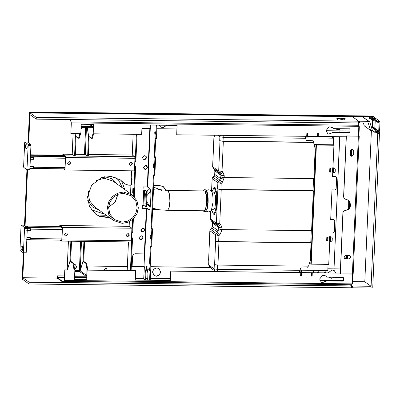 <?xml version="1.0" encoding="UTF-8"?>
<svg xmlns="http://www.w3.org/2000/svg" width="400" height="400" viewBox="0 0 400 400"><rect width="100%" height="100%" fill="white"/><g stroke="black" fill="none" stroke-linecap="round" stroke-linejoin="round"><path stroke-width="0.6" d="M158.1 209.485L158.69 209.91L159.765 209.835M166.05 190.345L163.555 186.805L159.75 185.565L153.655 185.49M163.255 186.605L165.565 190.325M109.89 217.86L99.705 216.43L95.855 214.27L89.475 206.57L87.56 196.89L91.625 185.22L101.4 177.655L111.18 176.4L120.505 180L124.875 183.955L128.68 185.195L130.91 185.225M148.615 209.375L149.615 209.385M152.61 209.42L157.33 209.475M158.69 209.91L152.595 209.835M124.875 183.955L120.21 179.79M95.565 214.055L99.115 216.005L109.3 217.44M23.09 279.705L23.425 279.95M374.14 117.24L373.165 116.36L30.325 112.315L30.1 112.63L373.21 116.685L373.935 117.455M30.325 112.315L29.855 111.975L372.695 116.025L373.735 116.55M23.005 279.945L22.15 279.21L22.735 279.635L23.905 252.845M28.71 142.855L30.025 112.7L29.44 112.275L29.855 111.975M29.44 112.275L28.12 142.435M27.575 142.08L30.795 144.355L30.94 145.36L29.905 169.005L29.685 169.745L26.935 169.71L28.19 145.325L28.045 144.325L24.885 142.05L24.66 142.785L23.63 166.435L23.775 167.44L26.935 169.71L24.49 225.555M23.95 225.2L27.165 227.475L27.31 228.475L26.28 252.125L26.085 252.875L23.305 252.83L20.145 250.555L20 249.555L21.035 225.905L21.255 225.17L24.415 227.44L24.56 228.445L22.15 279.21M25.08 225.975L27.535 169.73M351.045 285.725L351.495 286.05L351.415 287.785L351.435 287.44L352.29 287.45L352.355 286.06L371.085 286.28L377.76 133.43L379.13 133.445L379.17 132.58L379.515 132.58L372.78 286.82L371.525 288.025L29.03 283.98L29.105 282.24L22.82 277.72L57.325 278.13M29.03 283.98L22.745 279.46L22.82 277.72M351.495 286.05L29.105 282.24M337.59 118.73L340.36 118.23L344.715 118.93L341.865 119.31L337.59 118.73M342.03 119.43L336.78 118.675L340.2 118.11L345.39 118.82L342.03 119.43M30.02 112.875L29.94 114.615L36.225 119.135L358.615 122.94L358.69 121.2L352.405 116.68L30.02 112.875L36.305 117.395L36.225 119.135M36.305 117.395L368.71 121.32L369.805 122.135L372.23 129.845L370.59 130.42L368.275 123.055L359.645 122.95L359.705 121.56L358.675 121.55L358.69 121.2L352.405 116.68L362.425 116.8L369.375 121.535M351.46 286.85L352.29 287.45M351.335 285.325L352.355 286.06M378.91 132.145L379.515 132.58M378.695 132.235L379.17 132.58M377.51 132.28L379.13 133.445M376.135 132.265L377.76 133.43M371.42 130.13L364.8 281.76L352.56 281.615M371.085 286.28L364.8 281.76M358.645 122.235L359.645 122.95M363.395 122.995L364.305 125.9L370.59 130.42M374.825 120.23L373.275 120.215L373.24 121.08L372.575 120.49L372.625 119.335L374.86 119.36L377.73 121.425L377.695 122.295L374.825 120.23L374.86 119.36M377.73 121.425L380 121.455L379.58 131.085L378.325 132.29L374.645 132.245L375.24 129.9L375.835 130.235L375.54 131.385L378.36 131.42L378.72 131.075L379.105 122.31L377.695 122.295M380 121.455L376.18 118.705L371.675 118.65L371.625 119.805L373.24 121.08M371.61 130.065L374.645 132.245M371.675 118.65L372.625 119.335M371.625 119.805L372.575 120.49M375.24 120.53L374.9 128.325L373.645 128.66M375.24 129.9L371.42 127.15L375.835 130.235M372.64 118.66L371.925 118.145L370.375 118.125L370.34 118.995L369.675 118.405L369.73 117.25L371.96 117.275L373.795 118.675M371.925 118.145L371.96 117.275M373.53 128.58L374.79 128.245L375.13 120.45M371.31 127.07L371.9 127.42M373.8 118.595L376.065 118.7M376.07 118.625L373.715 116.93L369.215 116.88L369.165 118.035L370.34 118.995M369.215 116.88L369.73 117.25M369.165 118.035L369.675 118.405M372.69 120.69L372.435 126.555L371.3 126.89M371.335 127L371.9 127.41M137.145 207.875L135.89 201.335L131.405 195.855L123.51 193.275L118.215 194.225L113.24 197.38L109.85 202.24L108.62 207.54L109.875 214.08L114.355 219.56L122.25 222.14L127.545 221.19L132.52 218.03L135.91 213.175L137.145 207.875M107.415 207.525L108.775 214.615L113.64 220.56L122.2 223.355L127.94 222.325L133.335 218.9L137.01 213.635L138.35 207.89L136.985 200.795L132.125 194.855L123.565 192.055L117.825 193.09L112.43 196.51L108.755 201.775L107.415 207.525M70.435 119.425L71.32 122.92L70.855 133.535L71.21 122.84L70.46 120.03L69.835 119.53M70.855 133.535L80.825 133.655L81.235 124.265L93.605 124.41L93.195 133.8L93.495 124.33M93.195 133.8L141.66 134.375L142.07 124.985L177.125 125.395L176.715 134.785L346.675 136.795L346.71 135.925L358.4 136.06L358.825 126.315L357.94 122.82M318.255 135.935L317.57 135.93L317.69 133.145L318.38 133.155L318.255 135.935L318.265 133.075M317.46 135.85L318.145 135.855M307.43 135.81L306.74 135.8L306.865 133.02L307.55 133.025L307.43 135.81L307.44 132.945M306.63 135.72L307.32 135.73M333.12 132.46L328.785 134.19L327.665 133.65L326.145 130.46L329.11 126.8L332.185 127.365L333.285 128.63L349.43 128.825L350.085 129.525L349.98 131.96L349.26 132.65L333.12 132.46L349.15 132.57L349.87 131.88L349.975 129.445L349.32 128.745M349.43 128.825L349.81 128.945M333.285 128.63L332.13 127.325L331.4 127.855L331 127.725L330.815 126.76M327.615 133.61L328.675 134.11L333.005 132.38M176.715 134.785L177.015 125.315M166.8 125.275L162.905 127.745L160.625 126.995L159.23 125.185M160.57 126.955L162.795 127.665L166.65 125.275M330.945 127.68L332.01 127.245M341.055 128.725L338.19 129.815L335.425 128.66M335.855 129.025L338.08 129.735L340.855 128.72M141.915 128.54L150.41 128.64M156.895 128.715L176.855 128.95M326.145 130.715L349.91 130.995M64.52 276.03L57.29 275.865L57.41 278.285L63.415 282.5L64.44 280.48L64.905 269.865L74.87 269.985L64.905 269.865M74.35 279.295L86.725 279.44L87.135 270.05L86.835 279.52L74.46 279.375L74.87 269.985M340.575 273.91L352.37 274.13L340.685 273.99L340.72 273.12L170.765 271.115L170.355 280.505L135.295 280.09L135.595 270.62L87.135 270.05M312.135 276.09L311.45 276.08L311.57 273.3L312.26 273.31L312.135 276.09L312.15 273.23M311.34 276.005L312.025 276.01M301.31 275.96L300.625 275.955L300.745 273.17L301.43 273.18L301.31 275.96L301.32 273.1M300.515 275.875L301.2 275.885M342.945 277.325L343.605 278.03L343.495 280.46L342.78 281.15L326.635 280.96L322.305 282.69L321.185 282.15L319.665 278.965L322.625 275.3L325.705 275.865L326.8 277.135L343.325 277.45M326.8 277.135L325.645 275.825M321.13 282.11L322.195 282.61L326.525 280.88L342.67 281.07L343.385 280.385L343.49 277.95L342.835 277.245M135.185 280.01L170.245 280.425L170.765 271.115M170.655 271.035L340.61 273.045M352.37 274.13L351.945 283.875L351.775 284.73L350.82 285.925L63.315 282.535L350.82 285.925M87.245 270.13L135.705 270.7M154.085 275.46L156.31 276.165L159.28 274.975L160.62 272.04L159.015 268.605M152.48 272.025L153.815 269.085L156.785 267.9L159.07 268.645L160.73 272.12L159.39 275.055L156.42 276.245L154.14 275.5L152.48 272.025M107.225 270.285L106.52 268.64M103.555 270.245L105.53 268.335L106.575 268.68L107.335 270.29M313.475 272.72L313.36 270.345M309.81 272.68L310.175 270.305M313.435 270.345L313.59 272.725M311.455 275.91L312.035 275.82M312.03 275.935L311.455 275.985M325.53 272.865L325.46 271.86M324.445 272.85L324.365 272.485L325.115 271.765L325.515 271.895L325.695 272.865M318.655 272.785L318.585 271.775M317.57 272.77L317.49 272.405L318.245 271.685L318.64 271.815L318.82 272.785M329.37 277.53L331.6 278.235L334.375 277.225M335.8 272.985L334.3 270.675M327.995 272.895L332.075 269.97L334.355 270.715L335.895 272.985M334.57 277.225L331.71 278.315L328.945 277.16M57.29 275.865L64.525 275.95M64.795 269.785L64.33 280.405L63.385 281.995L57.435 277.765L57.4 275.945M87.16 265.955L127.42 266.43M131.3 266.475L144.26 266.63M150.87 266.705L209.925 267.405M327.87 268.795L340.445 268.945M63.385 281.995L63.415 282.5M87.17 266.03L127.53 266.51M131.295 266.555L144.37 266.71M146.89 266.735L147.185 266.74M150.865 266.785L210.04 267.485M327.865 268.875L340.445 269.025M352.84 275.2L352.325 275.195L351.96 283.52L352.475 283.525L352.62 275.045L353.185 273.88L340.345 273.885L343.015 212.775C343.19 211.54 343.895 210.855 345.12 210.715L349.125 209.035L350.915 205.045L348.635 200.265L344.525 198.87L343.585 197.05L344.47 198.83M343.695 197.13L346.365 136.025L358.395 136.165L359.205 136.02L358.74 134.845M343.585 197.05L346.215 136.79M353.635 154.62L351.84 156.34L350.885 156.03L350.195 154.58L350.35 151.105L352.14 149.385L353.095 149.695L353.785 151.145L353.635 154.62L353.675 151.065L353.04 149.655M349.23 255.475L350.18 255.79L350.87 257.235L349.08 258.955L344.69 258.605L344 257.155L345.795 255.435L349.23 255.475M345.12 210.715L345.01 210.635C343.785 210.775 343.08 211.46 342.905 212.695L343.015 212.775M340.27 273.04L342.905 212.695M344.635 258.56L348.97 258.875L350.76 257.155L350.125 255.75M350.835 155.99L351.73 156.26L353.525 154.54M345.01 210.635L349.015 208.955L350.805 204.965L348.58 200.225M358.35 122.93L358.295 124.145M358.82 125.845L359.01 126.45L358.495 126.445M359.01 126.45L359.325 126.68L358.81 126.67L358.445 134.995L358.96 135L359.325 126.68M351.255 285.435L350.73 285.685M349.715 204.035L349.525 208.39M347.47 255.455L347.32 258.855M346.805 258.85L346.955 255.45M348.985 208.985L349.55 201.15M350.04 201.845L349.94 204.04L349.425 204.035M352.1 149.385L351.8 156.26M351.29 156.195L351.58 149.47M352.62 275.045L352.105 275.035M358.425 135.495L358.69 136.015L359.225 136.055L353.185 273.88M352.67 273.875L352.36 274.385M346.255 135.945L358.285 136.085L358.69 136.015L358.41 135.815M358.285 136.085L358.685 136.045M349.905 131.02L339.92 130.905L339.855 132.46M339.965 132.46L339.92 130.905M340.03 130.985L349.905 131.1M339.67 136.71L334.015 268.84L339.78 136.71M340.45 268.92L334.015 268.84M135.625 161.365C134.92 160.71 134.68 166.215 135.395 166.58L135.65 166.765L134.965 166.76L134.6 166.44M134.825 161.33L135.88 161.55L137.07 134.32M132.68 193.095L132.89 188.225L133.405 188.595L133.195 193.465L132.68 193.095L133.365 193.1M131.43 184.305L131.69 178.395L132.095 178.685L131.835 184.595L131.43 184.305L132.12 184.315M132.51 232.66C131.805 232.005 131.565 237.51 132.28 237.875L132.54 238.06L131.85 238.055L131.485 237.735M131.71 232.625L132.765 232.845L133.38 218.86M131.85 238.055L130.435 270.56M132.54 238.06L131.12 270.57M134.965 166.76L133.68 196.145M132.66 219.51L132.08 232.835M135.65 166.765L134.34 196.81M144.935 203.12L145.345 193.73L144.935 203.12L145.62 203.13M142.51 157.625L144.53 155.695L145.6 156.045L146.38 157.675L144.36 159.605L143.29 159.255L142.51 157.625M141.91 128.635L150.405 128.775M142.885 189.89L145.24 190.125L147.155 191.5L146.465 191.49L144.555 190.115L143.72 190L143.05 205.305L143.885 205.415L145.795 206.79L146.465 191.49M142.08 208.32L147.455 208.54L149.44 209.965L148.755 209.96L146.77 208.53L142.23 208.425L142.365 205.295L143.05 205.305M139.02 237.615L141.04 235.685L142.11 236.03L142.885 237.66L140.865 239.595L139.795 239.245L139.02 237.615M131.3 266.405L132.13 266.415L132.565 256.505C132.81 254.83 133.77 253.91 135.435 253.755L144.79 253.915L146.77 208.53M144.58 253.765L144.025 266.46L144.38 266.715L143.7 278.78L135.36 278.685M147.04 266.515L145.99 271.69L145.64 279.69L144.95 279.68L143.7 278.78M144.95 279.68L145.3 271.68L146.7 266.3L147.945 273.585L147.66 280.16M149.59 280.18L150.26 264.85L149.895 264.585L149.6 262.58L150.265 247.45L150.705 245.98L151.075 246.24L151.835 228.855L151.465 228.59L151.175 226.585L153.375 176.16L153.82 174.685L154.185 174.95L154.945 157.56L154.58 157.295L154.285 155.29L154.945 140.165L155.39 138.69L155.76 138.955L156.36 125.15M143.72 190L143.03 189.995L143.17 186.865L147.295 186.91L149.83 128.835L150.395 128.995L150.335 125.08M147.295 186.91L149.695 188.395C150.56 189.475 150.95 192.145 150.86 196.41L150.525 204.06C150.25 208.19 149.66 210.155 148.755 209.96L148.975 210.04M153.26 165.315L153.725 163.765L154.035 165.87L153.625 167.44L153.26 165.315M148.73 269.125L149.195 267.58L149.5 269.68L149.095 271.25L148.73 269.125M150.15 236.61L150.615 235.06L150.92 237.165L150.515 238.735L150.15 236.61M154.68 132.8L155.145 131.25L155.455 133.355L155.045 134.92L154.68 132.8M145.795 206.79L146.485 206.8L147.155 191.5M154.185 174.95L154.875 174.955L155.635 157.565L154.945 157.56M154.505 174.69L154.065 176.165L151.86 226.595L152.155 228.595L152.52 228.86L151.835 228.855M151.075 246.24L151.76 246.25L152.52 228.86M151.395 245.985L150.95 247.46L150.29 262.59L150.58 264.59L150.95 264.855L150.26 264.85M155.42 132.18L155.4 133.98M150.89 235.99L150.87 237.79M149.47 268.51L149.45 270.305M154 164.7L153.98 166.495M155.76 138.955L156.445 138.96L157.05 125.16M156.08 138.695L155.635 140.17L154.975 155.3L155.265 157.3L155.635 157.565M150.28 280.19L150.95 264.855M149.83 128.835L141.905 128.74M127.395 266.345L127.355 267.28L127.97 267.235M127.33 267.245L127.19 270.525L127.34 267.23M144.75 267.435L144.12 267.425M136.38 134.31L135.195 161.545M59.62 226.79L59.8 226.2L62.3 227.995L61.78 239.82L61.605 240.41L61.195 240.115M128.665 233.8L129.22 235.05L127.605 236.595L126.82 236.365M66.8 233.07L67.35 234.32L65.735 235.865L64.955 235.635M128.69 236.175L128.785 233.91L128.675 236.19M87.67 270.055L86.815 263.595L83.755 261.395L83.065 261.385L80.095 271.15L79.445 271.43L74.81 271.375M83.065 261.385L86.13 263.585L87.005 269.595L86.745 275.51L80.14 270.825L83.045 261.245L83.69 261.39M74.835 270.845L80.14 270.825M79.995 270.745L74.845 270.635M67.36 269.815L69.985 261.09L70.63 261.24M74.61 269.9L73.755 263.44L70.695 261.24L70.005 261.23L67.425 269.815M70.855 241.215L69.985 261.09M71.54 241.225L70.675 261.095M86.85 276.615L85.995 276.89L74.58 276.69M79.365 270.9L80.65 241.345M86.815 263.595L86.13 263.585M84.6 241.375L83.735 261.25M83.915 241.37L83.045 261.245M74.81 271.435L79.445 271.43M86.745 275.51L86.025 276.195L79.485 271.49L80.185 270.925M86.025 276.195L74.615 275.915M73.755 263.44L73.07 263.435L73.945 269.44L74.63 269.45M73.945 269.44L73.925 269.895M70.005 261.23L73.07 263.435M87.005 269.595L87.69 269.605M74.615 269.345L76.46 266.9L75.495 264.78M73.89 264.375L75.57 264.83L76.605 267.005L74.63 269.49M59.475 226.68L59.83 225.5L62.475 227.405L61.93 239.925L61.575 241.105L60.185 240.105M66.02 232.84L66.875 233.12L67.5 234.425L65.885 235.97L65.03 235.69L64.405 234.39L66.02 232.84M127.885 233.57L128.74 233.85L129.365 235.155L127.75 236.7L126.895 236.42L126.27 235.12L127.885 233.57M62.475 227.405L131.9 228.225L131.355 240.745L131.045 241.94L61.575 241.105M129.17 226.32L131.9 228.225M129.21 226.305L59.785 225.485L129.255 226.32M87.24 127.285L88.535 136.185L91.595 138.385L92.28 138.395L93.61 133.97L92.925 133.965L91.595 138.385M75.115 133.585L75.475 136.03L78.535 138.235L79.22 138.24L80.55 133.815L79.865 133.81L78.535 138.235M88.68 136.29L87.19 127.285M75.62 136.135L75.07 133.585M62.735 155.495L62.91 154.905L65.265 156.595L65.38 157.395L64.865 169.22L64.31 168.82M131.78 162.505L132.33 163.755L130.715 165.3L129.935 165.07M69.915 161.775L70.465 163.025L68.85 164.57L68.07 164.34M131.885 162.6L131.785 164.895M81.135 126.585L92.555 126.65L93.385 126.95M63.295 168.81L64.98 170.02L65.53 157.5L65.295 155.9L74.575 156.01L72.22 154.32L73.13 133.565M76.13 136.145L75.26 156.02L74.575 156.01L75.44 136.135M92.925 133.965L93.185 128.05L92.525 127.345L81.1 127.36M92.905 127.47L92.525 127.345M75.26 156.02L87.635 156.165L85.285 154.47L86.47 127.275M89.19 136.3L88.32 156.17L87.635 156.165L88.5 136.29M81.025 129.075L82.515 127.23M72.225 154.23L62.9 154.19L72.205 154.3M82.68 127.23L81.015 129.245M75.34 154.25L85.255 154.455M64.98 170.02L134.41 170.84L134.955 158.32L134.72 156.72L132.28 155.025M65.295 155.9L62.94 154.21L62.585 155.39M68.995 164.675L68.14 164.395L67.52 163.095L69.135 161.545L69.99 161.825L70.61 163.13L68.995 164.675M130.86 165.405L130.005 165.125L129.385 163.825L131 162.275L131.855 162.555L132.475 163.86L130.86 165.405M26.915 237.52L30.175 237.555L30.54 237.925M29.98 238.305C30.51 235.65 30.25 241.535 29.98 238.305M30.525 238.955L30.155 239.315L26.375 239.27M30.4 238.36C30.56 240.3 30.715 236.77 30.4 238.36M27.305 228.65L30.565 228.69L30.925 229.06M30.37 229.435C30.895 226.78 30.64 232.665 30.37 229.435M30.915 230.09L30.54 230.45L26.76 230.405M30.785 229.495C30.95 231.43 31.105 227.9 30.785 229.495M22.395 250.475L22.27 250.47C22.85 249.57 22.905 248.295 22.44 246.645L21.485 245.96C20.905 246.86 20.85 248.135 21.315 249.785L22.335 250.495M23.975 225.19L21.225 225.16L24.005 225.2M26.23 226.775L27.065 226.66C31.035 227.045 24.055 226.965 27.065 226.66L28.34 226.865M30.41 157.53L33.67 157.57L34.03 157.935M33.475 158.315C34 155.66 33.745 161.545 33.475 158.315M34.02 158.965L33.645 159.325L29.865 159.285M33.89 158.375C34.055 160.31 34.21 156.78 33.89 158.375M30.02 166.4L33.28 166.435L33.645 166.805M33.085 167.185C33.615 164.53 33.355 170.415 33.085 167.185M33.63 167.835L33.26 168.195L29.48 168.15M33.505 167.24C33.665 169.18 33.82 165.65 33.505 167.24M26.935 169.71L29.685 169.745M26.875 145.095C27.34 146.745 27.285 148.02 26.705 148.92L25.75 148.235C25.285 146.585 25.34 145.31 25.915 144.41L26.875 145.095M27.635 142.085L24.885 142.05L27.605 142.075M63.855 155.585L30.51 155.19M30.48 155.865L64.81 156.27M333.69 172.135L332.415 172.12L332.57 168.645L333.84 168.66L333.69 172.135L333.265 171.835L333.42 168.355M332.34 171.825L333.265 171.835M330.94 172.105L329.665 172.09L329.82 168.61L331.09 168.625L330.94 172.105L330.235 171.6L330.385 168.12M329.69 171.59L330.235 171.6M332.14 176.345L335.235 176.38L336.225 176.87L332.56 176.645L332.735 172.65L334.11 172.665L335.19 171.635L335.295 169.2L334.88 168.33L332.935 168.125L333.935 145.26L333.28 144.79L333.57 138.185L331.385 136.615M309.25 263.845L311.205 264.165L328.73 264.375L329.73 241.51L331.105 241.525L332.18 240.495L332.29 238.06L331.875 237.19L329.93 236.985L330.1 232.985L333.195 233.025L334.27 231.99L334.76 220.865L334.345 219.995L333.775 219.81L330.68 219.77L331.985 189.865L335.08 189.9L336.155 188.87L336.64 177.74L336.225 176.87M332.515 167.825L333.89 167.84L334.88 168.33M314.245 144.565L333.28 144.79M314.285 144.73L316.405 145.055L333.935 145.26M311.205 264.165L316.405 145.055M326.66 240.95L326.81 237.47L328.085 237.485L327.93 240.965L326.66 240.95M329.41 240.98L329.56 237.505L330.835 237.52L330.68 240.995L329.41 240.98M330.68 240.995L330.26 240.695L330.41 237.215M329.33 240.685L330.26 240.695M327.93 240.965L327.225 240.46L327.38 236.98M326.68 240.45L327.225 240.46M329.505 236.685L330.88 236.7L331.875 237.19M330.26 219.47L333.35 219.505L334.345 219.995M300.03 270.185L327.795 270.515L328.08 263.905M310.78 263.865L315.985 144.75M211.71 209.94L213.245 213.785L213.655 213.93L215.525 210.71L216.53 202.87L216.13 193.2L214.37 188.045L213.96 187.9L211.92 191.845M211.8 209.73L213.705 209.755L214.975 207.565L215.655 202.245L215.385 195.675L214.19 192.175L212.01 192.055M299.285 272.03L301.43 271.72L301.495 270.205M331.7 136.84L333.77 137.06L331.98 137.04M305.66 137.855L333.57 138.185M317.66 133.89L318.23 133.895M333.395 142.225L333.77 137.06M203.48 190.82L204.52 189.725L204.87 189.85L206.365 194.235L206.705 202.47L205.85 209.14L204.26 211.885L203.245 210.765M204.82 190.945L167.905 190.4L169.535 194.25L169.89 201.35L169.135 207.75L167.67 210.345L204.275 210.775L205.705 208.31L206.475 202.305L206.17 194.89L204.82 190.945M204.52 189.725L205.9 189.86L207.4 194.245L207.74 202.48L206.885 209.155L205.29 211.895L204.26 211.885M211.35 191.02C212.58 192.55 213.13 196.34 213.005 202.38L211.325 210.56L210.305 211.41L208.39 211.935L206.145 211.17M205.945 210.795L207.38 208.33L208.15 202.325C208.275 196.28 207.725 192.495 206.495 190.965M160.735 189.82L154.625 187.545L153.565 187.59M149.94 188.675L146.785 191.235M146.615 203.85L150.28 206.875L146.705 201.715M213.18 168.2L219.22 172.565C219.715 172.71 220.655 172.275 222.03 171.25L218.68 171.085L220.905 175.275L220.825 177.07L224.165 177.53L313.87 178.585L315.17 148.76L313.155 140.74L306.28 140.66L305.195 136.305M224.165 177.53L224.245 175.73L222.985 172.27L222.03 171.25L223.335 141.38L219.705 140.71L223.04 141.165L313.485 142.235M223.335 141.38L313.78 142.445M313.575 178.375L313.045 190.55L313.34 190.76L221.23 189.67L217.595 189.005L220.935 189.46L221.195 183.43L218.54 181.22L217.87 182.69L221.195 183.43L222.235 182.435L223.795 179.01L220.46 178.555L220.535 176.86L220.825 177.07M209.835 230.675L208.605 260.335L209.9 230.755L215.595 234.855L218.92 235.6L210.485 229.24L209.835 230.675L212.485 226.62L212.64 223.135L210.35 218.845L210.925 220.4L216.945 224.735C217.44 224.88 218.375 224.44 219.755 223.42L216.405 223.25L216.945 224.735L218.09 225.96C218.57 226.09 219.445 225.585 220.705 224.44L219.755 223.42L221.23 189.67M210.9 220.37L212.07 221.63L218.09 225.96L218.63 227.445L221.965 227.9L220.705 224.44M212.765 177.075L212.175 178.59L212.76 177.075L214.095 175.925L214.765 174.455L214.915 170.965L220.905 175.275L224.245 175.73M220 140.925L218.68 171.085L212.63 166.68L213.205 168.235L214.375 169.485L213.23 168.26L212.69 166.775L213.945 136.525L214.255 136.355M208.605 260.335L208.9 260.55L208.705 265.005L209.81 267.32L211.335 267.82M311.305 230.44L310.77 242.61L311.065 242.82L218.955 241.735L215.615 241.28L214.595 264.645L214.305 264.435L214.11 268.89L217.445 269.345C217.335 270.995 217.1 271.78 216.735 271.705M215.615 241.28L218.66 241.525L218.92 235.6L219.96 234.6L217.515 232.19L216.265 233.385L215.595 234.855L215.325 241.065M223.145 135.335L223.21 137.295L219.875 136.84L220.4 135.305M214.305 135.23L214.3 136.825L214.37 135.23M214.01 136.615L214.3 136.825M219.96 234.6L221.52 231.175L218.18 230.72L218.26 228.925L221.89 229.59L311.595 230.65L313.34 190.76M213.31 188.25L214.45 187.2L214.88 187.355L216.735 192.79L217.155 202.985L216.1 211.245L214.13 214.64L213.015 213.565M214.595 264.645L217.935 265.1L308.53 266.17L310.295 260.475L311.065 242.82M208.645 264.915L214.11 268.89L215.215 271.205L209.81 267.32L208.645 264.915L208.84 260.46M215.93 271.57L215.215 271.205L215.905 271.57M298.545 272.67C298.955 272.75 299.435 271.965 299.99 270.32L300.725 267.945L307.6 268.025L308.24 265.96M313.045 190.55L220.935 189.46M310.77 242.61L218.66 241.525M214.965 187.425L214.55 187.905M214.245 213.94L214.645 214.43M305.915 140.395L313.155 140.74M142.635 232.035L144.79 229.975L143.96 228.235L142.82 227.86L140.665 229.925L141.495 231.66L142.635 232.035M142.725 231.74C140.56 230.555 140.61 229.395 142.88 228.265C145.045 229.45 144.99 230.61 142.725 231.74M145.37 169.435L147.525 167.375L146.695 165.635L145.555 165.26L143.4 167.325L144.23 169.06L145.37 169.435M145.46 169.14C143.295 167.955 143.345 166.795 145.61 165.665C147.775 166.85 147.725 168.01 145.46 169.14M123.195 182.54L123.785 182.965M372.695 116.025L373.21 116.685M368.71 121.32L362.425 116.8M374.9 128.325L378.72 131.075M374.54 128.67L378.36 131.42M372.435 126.555L374.79 128.245M372.075 126.9L374.43 128.59M108.63 207.285L115.29 201.945L117.95 194.33M91.285 209.67L102.575 213.545L103.85 213.52M122.34 187.815L119.505 181.83L114.695 177.13M87.69 200.305L92.415 206.97L99.55 210.425M118.035 184.72L112.155 178.855L104.675 176.695M88.58 191.245L88.27 193.75L89.63 200.845L94.49 206.785L113.64 220.56M132.125 194.855L112.98 181.085L104.42 178.285L96.365 180.42M71.21 122.84L358.825 126.315M71.165 122.32L71.235 121.885L358.735 125.28M70.46 120.03L70.525 119.59L358.03 122.985M64.33 280.405L351.945 283.875M351.775 284.73L64.275 281.335L64.245 280.83M326.485 280.94L320.075 280.865M170.3 279.095L150.335 278.86M147.72 278.83L145.675 278.805M86.785 278.11L74.525 277.965M64.445 277.845L57.435 277.765M57.345 277.165L64.47 277.245M74.55 277.365L86.81 277.51M135.385 278.085L143.65 278.18M145.705 278.205L147.745 278.23M150.365 278.26L170.33 278.495M319.83 280.26L343.36 280.54M352.375 274.025L358.395 136.165M352.85 274.615L352.37 274.145M351.195 149.655L350.915 156.04M348.97 200.545L348.59 209.335M346.575 255.445L346.425 258.845M345.8 258.84L345.945 255.44M347.94 209.79L348.365 200.08M350.32 155.3L350.535 150.385M134.71 166.575L135.395 166.58M131.595 237.87L132.28 237.875M144.37 253.86L146.35 208.475M150.245 128.89L147.71 186.97M144.555 190.115L143.885 205.415M152.155 228.595L151.465 228.59M151.86 226.595L151.175 226.585M154.065 176.165L153.375 176.16M150.58 264.59L149.895 264.585M150.29 262.59L149.6 262.58M150.95 247.46L150.265 247.45M155.265 157.3L154.58 157.295M154.975 155.3L154.285 155.29M155.635 140.17L154.945 140.165M145.99 271.69L145.3 271.68M133.16 134.275L132.255 155.01M131.925 162.64L131.825 164.86M131.565 170.81L130.565 193.735M129.345 221.71L129.145 226.305M128.81 233.935L128.715 236.155M128.46 241.91L127.39 266.41M127.355 267.28L127.215 270.525M67.18 269.815L68.43 241.2M81.49 241.355L80.21 270.68M74.62 275.77L75.03 276.065M61.93 239.925L131.355 240.745M81.56 126.52L81.15 126.225M92.2 127.345L93.185 128.05M89.37 124.36L92.555 126.65M84.45 154.36L85.63 127.265M88.32 156.17L134.72 156.72M132.325 155.01L88.395 154.495L132.37 155.03M65.53 157.5L134.955 158.32M22.66 249.8L21.315 249.785M26.055 252.865L23.305 252.83M26.28 252.125L23.53 252.095M27.31 228.475L24.56 228.445M27.165 227.475L24.415 227.44M30.615 238.555L61.82 238.925M30.97 229.165L62.23 229.535M27.2 227.52L62.215 227.935M25.245 226.095L60.23 226.505M27.09 148.25L25.75 148.235M30.795 144.355L28.045 144.325M30.94 145.36L28.19 145.325M29.905 169.005L27.155 168.975M63.34 155.215L30.525 154.825M30.465 156.23L65.3 156.64M65.345 158.24L33.97 157.87M33.725 167.26L64.935 167.63M335.655 176.685L335.235 176.38M334.31 168.145L333.89 167.84M331.305 237.005L330.88 236.7M333.775 219.81L333.35 219.505M160.275 189.73L156.535 188.92L153.485 189.37M150.59 190.83L146.975 195.62M222.985 172.27C221.725 173.42 220.85 173.925 220.365 173.795L214.375 169.485L214.915 170.965L214.325 169.435M222.235 182.435L219.79 180.02L220.46 178.555L214.7 174.365L214.855 170.875M212.845 177.12L214.095 175.925L219.79 180.02L218.54 181.22L212.845 177.12M217.89 189.215L216.405 223.25L210.415 218.945L210.755 211.105M211.62 191.3L212.175 178.59L217.87 182.69L217.595 189.005M212.05 221.6L212.64 223.135L218.63 227.445L218.555 229.135M212.425 226.53L218.18 230.72L217.515 232.19L211.73 228.05L212.425 226.53L212.575 223.045M223.04 141.165L223.21 137.295L305.755 138.27M217.695 135.27L219.875 136.84L219.705 140.71M221.89 229.59L221.965 227.9M223.795 179.01L223.87 177.315M217.935 265.1L218.955 241.735M299.99 270.32L217.445 269.345L217.64 264.89M221.52 231.175L221.6 229.38M337.51 118.615L337.475 119.38M344.715 118.93L344.68 119.695M108.635 207.215L115.135 202.025L117.885 194.355M124.78 189.57L121.595 180.925M97.085 215.005L106.29 215.275M63.35 282.545L350.85 285.94M145.6 156.045C147.21 156.685 146.29 160.51 143.29 159.255M142.11 236.03C143.72 236.675 142.795 240.5 139.795 239.245M133.135 134.27L132.23 155.01M131.9 162.615L131.8 164.885M131.54 170.81L130.54 193.715M129.32 221.72L129.12 226.305M128.435 241.91L127.37 266.375M68.395 241.2L67.145 269.815M89.795 124.365L93.315 126.9M73.095 133.565L72.19 154.27M61.75 240.125L26.82 239.71M60.205 226.49L25.225 226.08M63.32 155.195L30.525 154.81M29.93 168.415L64.88 168.83M213.96 187.9L215.51 187.92M213.655 213.93L215.2 213.95M211.55 191.21L210.555 190.34L208.655 189.77L206.39 190.48M161.93 190.68L160.015 189.67L167.905 190.4M152.665 208.2L159.06 209.745L167.67 210.345M212.63 166.68L213.945 136.525M214.005 175.88L214.7 174.365M210.35 218.845L210.69 211.155M211.56 191.22L212.115 178.505M210.485 229.24L211.73 228.05"/></g></svg>
